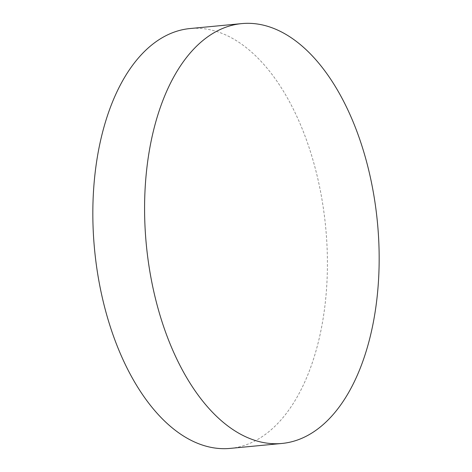 <?xml version="1.0" encoding="UTF-8"?>
<svg xmlns="http://www.w3.org/2000/svg" width="472" height="472" viewBox="0 0 472 472"><rect width="100%" height="100%" fill="white"/><g stroke="black" fill="none" stroke-linecap="round" stroke-linejoin="round"><path stroke-width="0.35" stroke-dasharray="2.36 1.77" d="M230.177 448.4A210.884 116.088 84.5 0 0 314.576 355.687A210.884 116.088 84.5 0 0 304.54 134.762A210.884 116.088 84.5 0 0 190.074 28.544"/><path stroke-width="0.71" d="M241.823 23.6L190.074 28.544A210.884 116.088 84.5 0 0 105.675 121.251A210.884 116.088 84.5 0 0 115.711 342.176A210.884 116.088 84.5 0 0 230.177 448.4L281.926 443.456A210.884 116.088 -95.5 0 1 167.46 337.238A210.884 116.088 -95.5 0 1 157.424 116.313A210.884 116.088 -95.5 0 1 241.823 23.6A210.884 116.088 -95.5 0 1 356.289 129.824A210.884 116.088 -95.5 0 1 366.325 350.749A210.884 116.088 -95.5 0 1 281.926 443.456"/></g></svg>
